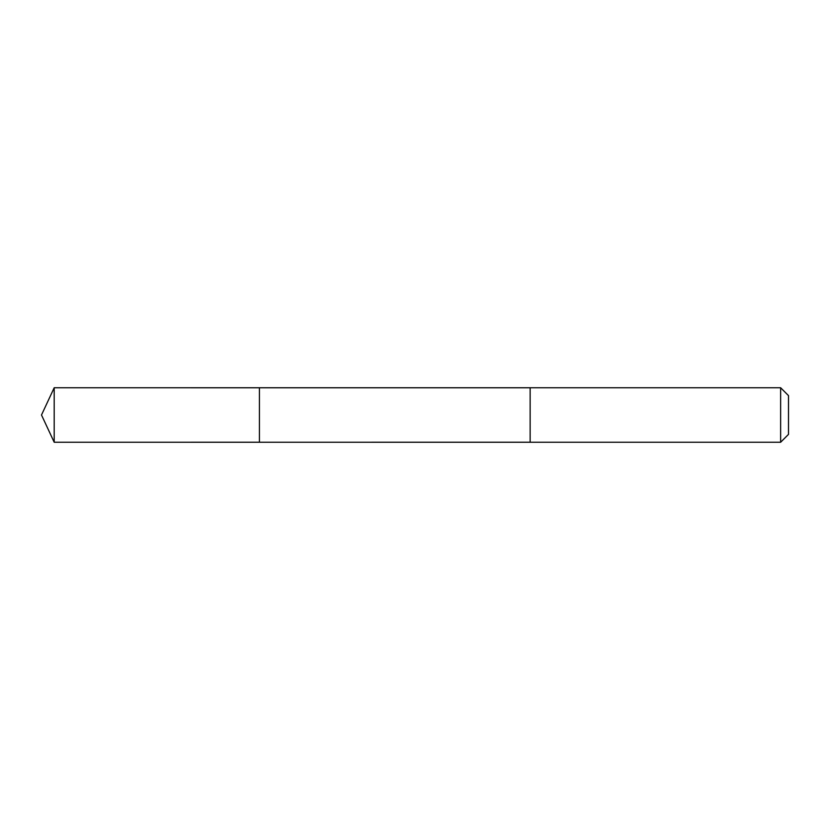 <?xml version="1.0" encoding="UTF-8"?>
<svg xmlns="http://www.w3.org/2000/svg" width="830" height="830" viewBox="0 0 830 830"><rect width="100%" height="100%" fill="white"/><g stroke="black" fill="none" stroke-linecap="round" stroke-linejoin="round"><path stroke-width="1.25" d="M259.427 442.234L259.427 387.766L54.199 387.755L54.199 442.245L259.427 442.234L259.427 387.766L530.142 387.766L530.142 442.234L54.199 442.245L41.5 415L54.199 442.245M530.142 399.396L530.142 442.245L780.636 442.245L780.636 387.755L530.142 387.755L530.142 399.396M780.636 387.755L788.5 395.62L788.5 434.381L780.636 442.245M41.5 415L54.199 387.755"/></g></svg>
